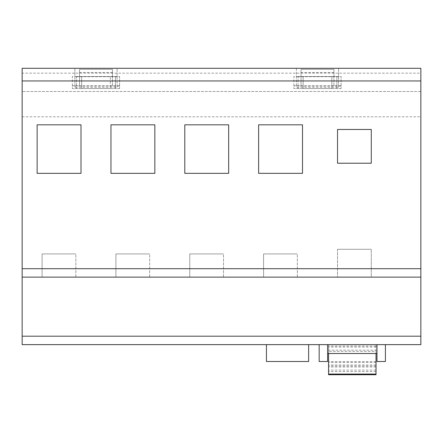 <?xml version="1.0" encoding="UTF-8"?>
<svg xmlns="http://www.w3.org/2000/svg" width="443" height="443" viewBox="0 0 443 443"><rect width="100%" height="100%" fill="white"/><g stroke="black" fill="none" stroke-linecap="round" stroke-linejoin="round"><path stroke-width="0.33" stroke-dasharray="2.21 1.66" d="M338.579 87.277L338.579 68.288L338.579 87.277L296.389 87.277L296.389 68.288L117.079 68.288L117.079 87.277L74.889 87.277L74.889 68.288L22.15 68.288L22.15 91.491L22.15 68.288L420.85 68.288L296.389 68.288L296.389 87.277M420.85 91.491L420.85 68.288L420.85 91.491L22.15 91.491L420.85 91.491M117.079 87.277L117.079 68.288L74.889 68.288L74.889 87.277M319.17 344.637L327.61 344.637L327.61 353.497L327.61 344.637L376.971 344.637L376.971 353.497L376.971 344.637L385.41 344.637L319.17 344.637L319.17 361.51M22.15 116.808L420.85 116.808L420.85 277.13L22.15 277.13L420.85 277.13L420.85 344.637L22.15 344.637L22.15 68.288L420.85 68.288L420.85 73.161L22.15 73.161M308.621 344.637L266.431 344.637L308.621 344.637L308.621 361.51L266.431 361.51L266.431 344.637M37.129 124.821L37.129 173.34L81.008 173.34L81.008 124.821L37.129 124.821L37.129 173.34L81.008 173.34L81.008 124.821L37.129 124.821L37.129 173.34L81.008 173.34L81.008 124.821L37.129 124.821M184.792 124.821L184.792 173.34L228.671 173.34L228.671 124.821L184.792 124.821L184.792 173.34L228.671 173.34L228.671 124.821L184.792 124.821L184.792 173.34L228.671 173.34L228.671 124.821L184.792 124.821M258.629 124.821L258.629 173.34L302.508 173.34L302.508 124.821L258.629 124.821L258.629 173.34L302.508 173.34L302.508 124.821L258.629 124.821L258.629 173.34L302.508 173.34L302.508 124.821L258.629 124.821M110.96 124.821L110.96 173.34L154.84 173.34L154.84 124.821L110.96 124.821L110.96 173.34L154.84 173.34L154.84 124.821L110.96 124.821L110.96 173.34L154.84 173.34L154.84 124.821L110.96 124.821M337.522 129.467L337.522 163.218L371.278 163.218L371.278 129.467L337.522 129.467L337.522 163.218L371.278 163.218L371.278 129.467L337.522 129.467L337.522 163.218L371.278 163.218L371.278 129.467L337.522 129.467M341.11 85.798L333.939 85.798L333.939 76.517L341.11 76.517L341.11 88.539L341.11 76.517L333.939 76.517L333.939 69.341L301.03 69.341L301.03 76.517L293.859 76.517L293.859 88.539L293.859 76.517L301.03 76.517L301.03 85.798L293.859 85.798M119.61 85.798L112.439 85.798L112.439 76.517L119.61 76.517L119.61 88.539L119.61 76.517L112.439 76.517L112.439 69.341L79.53 69.341L79.53 76.517L72.359 76.517L72.359 88.539L72.359 76.517L79.53 76.517L79.53 85.798L72.359 85.798M119.61 88.539L72.359 88.539L119.61 88.539M341.11 88.539L293.859 88.539L341.11 88.539M298.078 76.517L336.89 76.517L336.89 88.539L336.89 76.517L298.078 76.517L298.078 88.539L336.89 88.539L298.078 88.539L298.078 76.517M420.85 116.808L420.85 73.161M76.578 76.517L115.39 76.517L115.39 88.539L115.39 76.517L76.578 76.517L76.578 88.539L115.39 88.539L76.578 88.539L76.578 76.517M371.278 277.13L337.522 277.13L371.278 277.13L337.522 277.13L371.278 277.13L371.278 249.287L337.522 249.287L371.278 249.287L337.522 249.287L371.278 249.287L371.278 277.13M75.836 277.13L42.085 277.13L75.836 277.13L42.085 277.13L75.836 277.13L75.836 253.928L42.085 253.928L75.836 253.928L42.085 253.928L75.836 253.928L75.836 277.13M149.673 277.13L115.916 277.13L149.673 277.13L115.916 277.13L149.673 277.13L149.673 253.928L115.916 253.928L149.673 253.928L115.916 253.928L149.673 253.928L149.673 277.13M223.505 277.13L189.754 277.13L223.505 277.13L189.754 277.13L223.505 277.13L223.505 253.928L189.754 253.928L223.505 253.928L189.754 253.928L223.505 253.928L223.505 277.13M297.336 277.13L263.585 277.13L297.336 277.13L263.585 277.13L297.336 277.13L297.336 253.928L263.585 253.928L297.336 253.928L263.585 253.928L297.336 253.928L297.336 277.13M420.85 277.13L22.15 277.13M303.139 76.517L303.139 88.539L331.829 88.539L303.139 88.539L303.139 76.517L331.829 76.517L331.829 88.539L331.829 76.517L303.139 76.517M110.329 76.517L81.639 76.517L110.329 76.517L110.329 88.539L81.639 88.539L110.329 88.539L110.329 76.517M81.639 76.517L81.639 88.539L81.639 76.517M119.61 86.008L72.359 86.008M112.439 85.798L79.53 85.798L79.53 69.341L112.439 69.341L112.439 85.798M341.11 86.008L293.859 86.008M333.939 85.798L301.03 85.798L301.03 69.341L333.939 69.341L333.939 85.798M327.61 344.637L327.61 361.51M385.41 344.637L385.41 361.51M376.971 344.637L376.971 361.51M376.024 374.712L376.024 344.637L376.024 350.191L328.556 350.191L328.556 344.637L328.556 374.712M376.024 350.191L376.024 353.497M328.556 350.191L328.556 353.497M328.556 351.426L328.556 366.981L328.556 346.066L328.556 351.426L376.024 351.426L376.024 366.981L376.024 351.426M117.079 76.728L74.889 76.728M338.579 76.728L296.389 76.728M420.85 268.691L22.15 268.691M420.85 336.198L22.15 336.198M112.439 72.508L79.53 72.508M333.939 72.508L301.03 72.508M376.024 362.429L328.556 362.429M376.024 374.457L328.556 374.457M376.024 371.594L328.556 371.594M376.024 370.093L328.556 370.093M376.024 364.982L328.556 364.982M376.024 366.012L328.556 366.012M376.024 347.035L328.556 347.035M376.024 361.626L328.556 361.626M42.085 253.928L42.085 277.13L42.085 253.928M115.916 253.928L115.916 277.13L115.916 253.928M263.585 253.928L263.585 277.13L263.585 253.928M189.754 253.928L189.754 277.13L189.754 253.928M337.522 249.287L337.522 277.13L337.522 249.287M376.024 346.066L328.556 346.066M376.024 366.981L328.556 366.981"/><path stroke-width="0.66" d="M420.85 277.13L420.85 344.637L22.15 344.637L22.15 68.288L420.85 68.288L420.85 277.13L22.15 277.13M337.522 163.218L371.278 163.218L371.278 129.467L337.522 129.467L337.522 163.218M37.129 173.34L81.008 173.34L81.008 124.821L37.129 124.821L37.129 173.34M110.96 173.34L154.84 173.34L154.84 124.821L110.96 124.821L110.96 173.34M184.792 173.34L228.671 173.34L228.671 124.821L184.792 124.821L184.792 173.34M258.629 173.34L302.508 173.34L302.508 124.821L258.629 124.821L258.629 173.34M327.61 344.637L327.61 361.51L319.17 361.51L319.17 344.637M376.971 344.637L376.971 361.51L385.41 361.51L385.41 344.637M376.024 353.497L376.024 374.712L328.556 374.712L328.556 353.497M308.621 344.637L308.621 361.51L266.431 361.51L266.431 344.637M420.85 80.947L22.15 80.947M420.85 268.691L22.15 268.691M420.85 336.198L22.15 336.198M376.024 374.058L328.556 374.058M376.971 353.497L327.61 353.497"/></g></svg>
